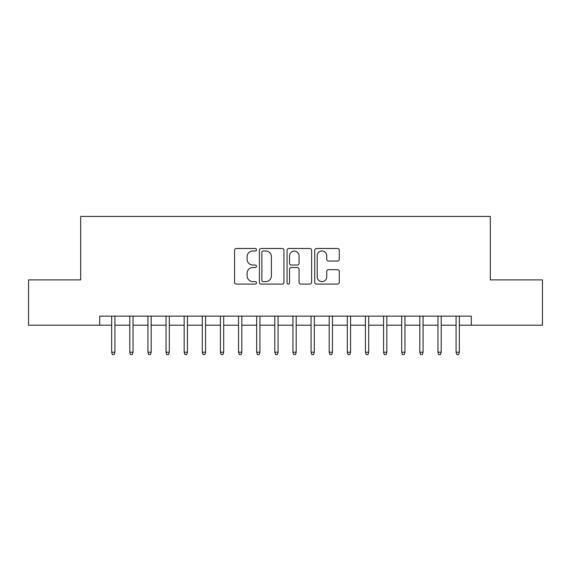 <?xml version="1.0" encoding="UTF-8"?>
<svg xmlns="http://www.w3.org/2000/svg" width="571" height="571" viewBox="0 0 571 571"><rect width="100%" height="100%" fill="white"/><g stroke="black" fill="none" stroke-linecap="round" stroke-linejoin="round"><path stroke-width="0.86" d="M256.5 249.741A1.249 1.249 0 0 0 255.251 248.492L236.344 248.492A1.777 1.777 0 0 0 234.567 250.269L234.567 282.302A1.777 1.777 0 0 0 236.344 284.08L255.251 284.08A1.249 1.249 0 0 0 256.5 282.831A1.249 1.249 0 0 0 255.251 281.589L252.803 281.589A5.696 5.696 0 0 1 247.115 275.893L247.115 273.224A5.696 5.696 0 0 1 252.803 267.528L255.251 267.528A1.249 1.249 0 0 0 256.5 266.286A1.249 1.249 0 0 0 255.251 265.037L252.803 265.037A5.696 5.696 0 0 1 247.115 259.348L247.115 256.679A5.696 5.696 0 0 1 252.803 250.983L255.251 250.983A1.249 1.249 0 0 0 256.5 249.741M337.497 261.04A1.777 1.777 0 0 0 339.281 259.255L339.281 250.269A1.777 1.777 0 0 0 337.497 248.492L316.505 248.492A1.777 1.777 0 0 0 314.728 250.269L314.728 282.302A1.777 1.777 0 0 0 316.505 284.08L337.497 284.08A1.777 1.777 0 0 0 339.281 282.302L339.281 271.446A1.777 1.777 0 0 0 337.497 269.669L328.518 269.669A1.777 1.777 0 0 0 326.733 271.446L326.733 276.828A4.761 4.761 0 0 1 321.973 281.589A4.761 4.761 0 0 1 317.219 276.828L317.219 255.744A4.761 4.761 0 0 1 321.973 250.983A4.761 4.761 0 0 1 326.733 255.744L326.733 259.255A1.777 1.777 0 0 0 328.518 261.04L337.497 261.04M99.697 325.199L28.55 325.199L28.55 279.883L80.668 279.883L80.668 216.438L490.332 216.438L490.332 279.883L542.45 279.883L542.45 325.199L471.303 325.199L471.303 316.134L99.697 316.134L99.697 325.199L111.659 325.199M283.944 250.269A1.777 1.777 0 0 0 282.167 248.492L261.168 248.492A1.777 1.777 0 0 0 259.391 250.269L259.391 282.302A1.777 1.777 0 0 0 261.168 284.08L282.167 284.08A1.777 1.777 0 0 0 283.944 282.302L283.944 250.269M288.833 248.492L309.832 248.492A1.777 1.777 0 0 1 311.609 250.269L311.609 282.302A1.777 1.777 0 0 1 309.832 284.08L300.846 284.08A1.777 1.777 0 0 1 299.068 282.302L299.068 269.312A1.777 1.777 0 0 0 297.291 267.528L291.324 267.528A1.777 1.777 0 0 0 289.547 269.312L289.547 282.831A1.249 1.249 0 0 1 288.305 284.08A1.249 1.249 0 0 1 287.056 282.831L287.056 250.269A1.777 1.777 0 0 1 288.833 248.492M114.928 325.199L129.788 325.199M133.05 325.199L147.918 325.199M151.179 325.199L166.04 325.199M169.309 325.199L184.169 325.199M187.431 325.199L202.298 325.199M205.56 325.199L220.427 325.199M223.689 325.199L238.55 325.199M241.811 325.199L256.679 325.199M259.941 325.199L274.808 325.199M278.07 325.199L292.93 325.199M296.192 325.199L311.059 325.199M314.321 325.199L329.189 325.199M332.45 325.199L347.311 325.199M350.573 325.199L365.44 325.199M368.702 325.199L383.569 325.199M386.831 325.199L401.691 325.199M404.96 325.199L419.821 325.199M423.082 325.199L437.95 325.199M441.212 325.199L456.072 325.199M459.341 325.199L471.303 325.199M263.124 250.983A1.249 1.249 0 0 0 261.882 252.232L261.882 280.34A1.249 1.249 0 0 0 263.124 281.589L265.708 281.589A5.696 5.696 0 0 0 271.396 275.893L271.396 256.679A5.696 5.696 0 0 0 265.708 250.983L263.124 250.983M299.068 255.829A4.761 4.761 0 0 0 294.308 251.076A4.761 4.761 0 0 0 289.547 255.829L289.547 263.26A1.777 1.777 0 0 0 291.324 265.037L297.291 265.037A1.777 1.777 0 0 0 299.068 263.26L299.068 255.829M111.659 352.207L112.387 354.562L114.2 354.562L114.928 352.207L111.659 352.207L111.659 316.134M114.928 352.207L114.928 316.134M129.788 352.207L130.516 354.562L132.329 354.562L133.05 352.207L129.788 352.207L129.788 316.134M133.05 352.207L133.05 316.134M147.918 352.207L148.638 354.562L150.451 354.562L151.179 352.207L147.918 352.207L147.918 316.134M151.179 352.207L151.179 316.134M166.04 352.207L166.768 354.562L168.581 354.562L169.309 352.207L166.04 352.207L166.04 316.134M169.309 352.207L169.309 316.134M184.169 352.207L184.897 354.562L186.71 354.562L187.431 352.207L184.169 352.207L184.169 316.134M187.431 352.207L187.431 316.134M202.298 352.207L203.019 354.562L204.832 354.562L205.56 352.207L202.298 352.207L202.298 316.134M205.56 352.207L205.56 316.134M220.427 352.207L221.148 354.562L222.961 354.562L223.689 352.207L220.427 352.207L220.427 316.134M223.689 352.207L223.689 316.134M238.55 352.207L239.278 354.562L241.09 354.562L241.811 352.207L238.55 352.207L238.55 316.134M241.811 352.207L241.811 316.134M256.679 352.207L257.4 354.562L259.213 354.562L259.941 352.207L256.679 352.207L256.679 316.134M259.941 352.207L259.941 316.134M274.808 352.207L275.529 354.562L277.342 354.562L278.07 352.207L274.808 352.207L274.808 316.134M278.07 352.207L278.07 316.134M292.93 352.207L293.658 354.562L295.471 354.562L296.192 352.207L292.93 352.207L292.93 316.134M296.192 352.207L296.192 316.134M311.059 352.207L311.787 354.562L313.6 354.562L314.321 352.207L311.059 352.207L311.059 316.134M314.321 352.207L314.321 316.134M329.189 352.207L329.91 354.562L331.722 354.562L332.45 352.207L329.189 352.207L329.189 316.134M332.45 352.207L332.45 316.134M347.311 352.207L348.039 354.562L349.852 354.562L350.573 352.207L347.311 352.207L347.311 316.134M350.573 352.207L350.573 316.134M365.44 352.207L366.168 354.562L367.981 354.562L368.702 352.207L365.44 352.207L365.44 316.134M368.702 352.207L368.702 316.134M383.569 352.207L384.29 354.562L386.103 354.562L386.831 352.207L383.569 352.207L383.569 316.134M386.831 352.207L386.831 316.134M401.691 352.207L402.419 354.562L404.232 354.562L404.96 352.207L401.691 352.207L401.691 316.134M404.96 352.207L404.96 316.134M419.821 352.207L420.549 354.562L422.362 354.562L423.082 352.207L419.821 352.207L419.821 316.134M423.082 352.207L423.082 316.134M437.95 352.207L438.671 354.562L440.484 354.562L441.212 352.207L437.95 352.207L437.95 316.134M441.212 352.207L441.212 316.134M456.072 352.207L456.8 354.562L458.613 354.562L459.341 352.207L456.072 352.207L456.072 316.134M459.341 352.207L459.341 316.134"/></g></svg>
